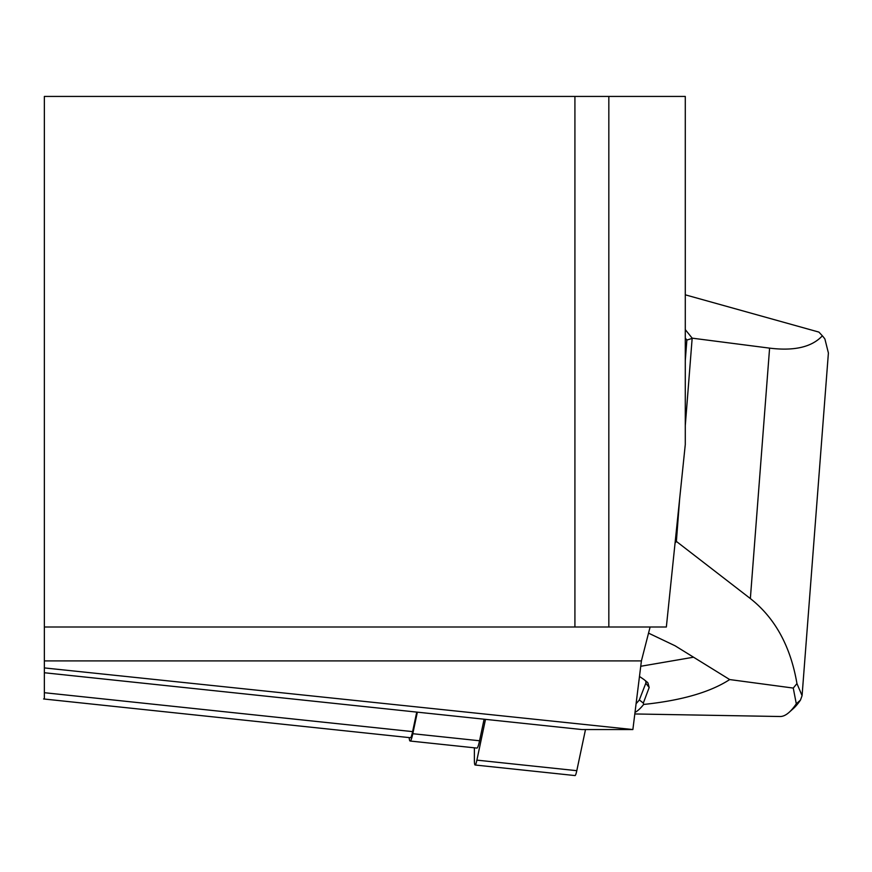 <?xml version="1.0" encoding="UTF-8"?>
<svg xmlns="http://www.w3.org/2000/svg" width="872" height="872" viewBox="0 0 872 872"><rect width="100%" height="100%" fill="white"/><g stroke="black" fill="none" stroke-linecap="round" stroke-linejoin="round"><path stroke-width="1.31" d="M666.35 627.001L685.283 444.535L685.283 96.432L608.83 96.432L608.83 627.001L666.35 627.001M44.363 699.039L44.363 672.748L581.897 729.548L632.876 729.548L641.411 660.9L650.109 627.001M574.921 96.432L44.363 96.432L44.363 627.001L574.921 627.001L574.921 96.432L608.83 96.432M641.411 660.9L44.363 660.9L44.363 627.001M44.363 672.748L44.363 660.9M44.363 667.919L632.876 729.548M608.83 627.001L574.921 627.001M43.6 698.963L410.385 737.723A21.222 2.213 -84 0 0 412.609 731.619L416.74 712.097M648.539 633.137L675.092 645.792L729.69 679.561C710.266 692.183 681.577 700.478 643.634 704.445A794.512 83.036 96 0 1 635.012 712.413M634.816 713.961L780.026 716.512A781.334 81.663 -84 0 0 789.138 712.315A781.334 81.663 -84 0 0 796.299 703.802L793.258 688.073L729.69 679.561M793.258 688.073L796.954 683.583L802.066 695.671L800.485 700.063A777.105 81.216 96 0 1 793.357 708.544L789.138 712.315M675.059 543.093L676.378 541.414L750.356 598.563C775.055 618.019 790.588 646.359 796.954 683.583M802.12 695.093L828.4 352.986L824.923 339.088A212.223 55.754 -175.6 0 0 822.361 335.807C811.876 347.078 794.294 351.176 769.595 348.135L692.172 338.162L685.283 425.58M679.669 498.621L676.378 541.414M685.283 338.085L686.864 340.058L685.283 360.681M676.269 541.458L675.288 540.88M686.864 340.058L691.976 338.478M685.283 329.616L692.172 338.162M639.481 676.454A636.68 425.046 80.3 0 0 643.928 679.495L647.94 682.874L649.182 687.507L643.318 703.083L643.634 704.445M636.102 703.628A790.283 82.6 -84 0 0 639.34 699.933L645.814 683.223L649.182 687.507M645.956 682.602L645.64 680.727M685.283 294.823L818.917 332.101L822.361 335.807M639.34 699.933L643.318 703.083M417.361 712.162L412.805 733.712A25.462 2.66 96 0 1 410.134 741.026A25.462 2.66 96 0 1 409.175 737.592M484.102 719.215L479.556 740.764A25.462 2.66 96 0 1 476.875 748.078L410.134 741.026M474.379 747.816L474.379 760.003A16.982 1.777 -84 0 0 475.098 765.006A16.982 1.777 -84 0 0 476.886 760.133L485.497 719.367M475.098 765.006L575.008 775.568A16.982 1.777 96 0 0 576.795 770.684L585.494 729.548M412.609 731.619L44.363 692.706M769.595 348.135L750.356 598.563M640.746 666.273L693.186 657.27M645.923 681.73L645.814 683.223M796.299 703.802L800.485 700.063M479.556 740.764L412.805 733.712M576.795 770.684L476.886 760.133M647.068 681.959L647.787 682.82"/></g></svg>
